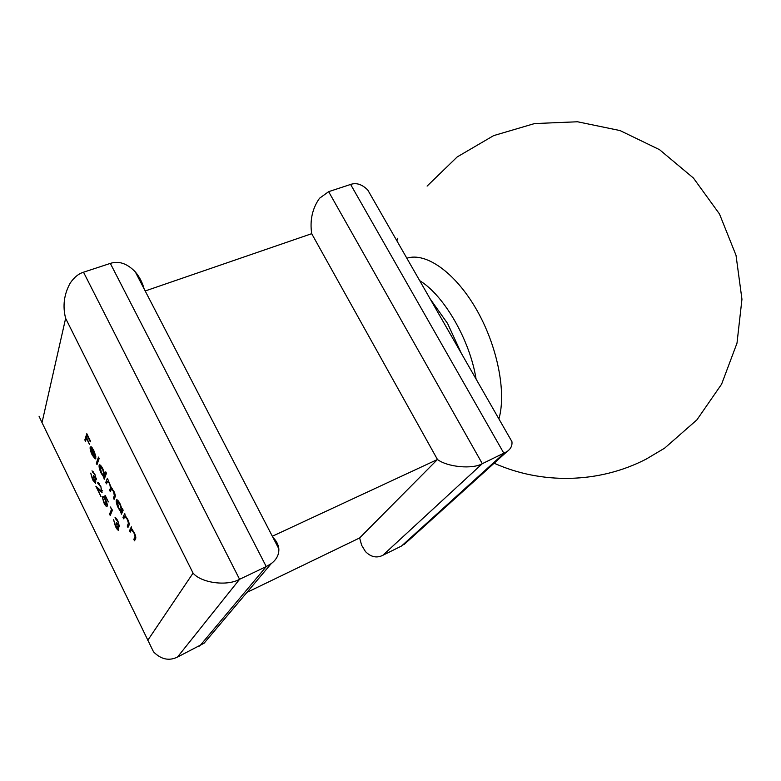 <?xml version="1.0" encoding="UTF-8"?>
<svg xmlns="http://www.w3.org/2000/svg" width="781" height="781" viewBox="0 0 781 781"><rect width="100%" height="100%" fill="white"/><g stroke="black" fill="none" stroke-linecap="round" stroke-linejoin="round"><path stroke-width="1.17" d="M406.862 258.238C425.586 251.97 454.708 272.022 475.951 308.622C497.243 345.124 506.654 392.111 498.903 418.919M110.365 506.986L112.435 510.178L110.219 515.489L109.555 514.123L111.527 509.349L110.365 506.986M100.427 486.495L97.557 482.912L100.681 485.987L102.077 492.538L97.654 488.857L100.886 496.443L95.858 486.202L101.452 491.142L100.837 486.319M129.539 530.709L131.364 526.843L131.735 528.971L134.283 532.622C135.777 535.991 136.167 538.089 135.474 538.91L134.517 540.833L133.824 539.417L135.045 536.596L133.932 532.847L131.491 529.918L130.232 532.125L129.539 530.709L132.311 529.508M122.461 508.773L123.164 510.188L121.406 514.191L121.016 512.102L118.38 508.187C116.652 504.448 115.969 501.763 116.34 500.123L116.633 499.772C117.511 499.703 118.702 501.129 120.196 504.048L122.139 509.524L122.461 508.773M105.777 471.861L106.46 473.266L104.215 479.28L103.805 477.152L101.237 473.354C99.519 469.654 98.826 466.95 99.148 465.232L99.46 464.832C100.31 464.754 101.452 466.13 102.887 468.932L104.81 474.448L105.777 471.861M92.304 454.308L95.175 458.984L92.207 455.02C90.528 451.418 89.864 448.772 90.186 447.093L91.318 446.878L93.769 450.442L95.712 455.87L95.79 458.632L90.83 448.577L92.304 454.308M84.836 439.928L86.798 433.66L90.498 441.167L90.293 441.812L87.277 435.691L86.662 437.624L89.464 444.36L86.466 438.258L85.51 441.294L84.836 439.928L86.095 439.43M96.336 463.27L98.484 457.09L99.167 458.476L97.01 464.646L96.336 463.27L97.684 462.723M105.777 482.453L107.387 478.206L111.439 488.125L113.909 491.308C115.256 494.373 115.627 496.325 115.022 497.155L114.104 499.371L113.421 497.975L114.329 495.75L113.587 491.571L111.488 489.14L110.277 491.591L109.594 490.204L110.424 488.086L109.731 483.742L107.641 481.35L106.46 483.839L105.777 482.453L107.231 481.848M122.988 517.413L124.755 513.429L125.136 515.567L127.654 519.18C129.148 522.538 129.548 524.647 128.875 525.496L127.947 527.478L127.254 526.072L128.426 523.182L127.313 519.424L124.901 516.544L123.681 518.818L122.988 517.413L124.755 516.651M94.521 474.467L92.002 470.826L94.726 473.862L96.366 479.768L95.087 479.173L95.575 483.468L92.597 479.798L90.723 473.12L92.812 479.241L94.97 482.062L93.261 476.049L93.466 475.463L95.604 478.528L94.931 474.301M105.289 495.632L108.374 501.91L105.591 497.272L104.625 497.887L105.552 499.576C106.997 502.7 107.544 504.887 107.202 506.147L106.919 506.478C106.187 506.605 105.162 505.366 103.853 502.749L102.184 496.599L104.107 502.271L106.538 504.76L105.21 499.889L103.453 496.823L105.289 495.632M117.619 521.503L115.012 517.715C115.647 517.452 116.594 518.525 117.843 520.947L119.454 526.804L118.097 526.082L118.566 530.24C117.794 530.309 116.759 529.02 115.432 526.374L113.596 519.746L115.676 525.877L117.941 528.825L116.232 522.87L116.467 522.333L118.692 525.525L118.029 521.327M199.672 646.072L266.253 566.586L239.582 579.287L177.492 657.065L204.075 643.232L211.065 634.933M144.134 288.931C142.484 282.634 139.535 276.943 135.289 271.866C127.108 263.451 118.79 260.629 110.326 263.402L83.518 272.208C78.49 273.76 74.029 277.421 70.144 283.21C64.003 294.388 62.5 306.093 65.633 318.345L42.018 422.619L153.535 651.862C161.042 659.437 169.028 661.165 177.492 657.065M145.198 290.971L311.697 233.685L437.458 459.501L359.621 537.953L246.972 592.379M507.65 434.177L511.926 441.646C512.404 445.648 510.754 448.977 506.967 451.623L482.307 463.68C472.417 469.479 447.523 467.077 437.458 459.501L272.335 536.254M407.536 541.409L401.522 546.026L382.836 555.291C376.793 558.327 371.014 557.107 365.498 551.63L361.671 545.333L359.621 537.953M401.522 546.026L503.93 453.38L350.61 184.443L328.635 191.667L482.307 463.68L382.836 555.291M39.05 416.224L42.018 422.619M147.775 640.303L193.063 573.108C201.156 582.938 226.998 586.502 239.582 579.287L83.518 272.208M110.326 263.402L266.253 566.586L271.251 563.589C276.591 559.538 279.12 554.608 278.837 548.799C278.3 544.494 276.367 540.755 273.028 537.582M311.697 233.685C309.725 220.31 312.332 208.507 319.517 198.267L328.635 191.667M350.61 184.443C356.39 182.471 362.111 184.336 367.792 190.047L374.343 201.488M91.094 446.732L90.186 447.093M91.084 448.167L95.292 456.7L93.613 451.067L91.084 448.167L92.158 447.738M95.829 456.485L95.292 456.7M92.607 448.362L92.051 448.587M104.957 477.308L103.531 477.894M105.23 476.566L103.805 477.152M99.948 464.9L99.148 465.232M106.245 473.862L104.81 474.448M104.322 475.766L102.701 469.488L100.056 466.335L101.452 472.876L104.078 476.078L105.747 475.18M114.944 497.331L113.421 497.975M111.107 489.57L109.594 490.204M122.324 512.102L120.713 512.785M122.627 511.409L121.016 512.102M117.072 499.811L116.34 500.123M122.705 509.28L122.139 509.524M121.582 510.803L119.991 504.565L117.228 501.295L118.624 507.748L121.348 511.067L123.134 510.139M128.943 525.34L127.254 526.072M129.031 522.919L128.426 523.182M125.77 516.173L124.901 516.544M135.591 538.636L133.824 539.417M135.65 536.332L135.045 536.596M93.544 471.831L92.666 472.183M96.375 478.646L95.087 479.173M95.78 481.613L95.116 481.887M96.288 478.167L95.702 478.411M98.24 482.619L97.557 482.912M98.338 488.574L97.654 488.857M102.301 490.644L101.628 490.927M107.241 504.467L106.538 504.76M105.464 495.984L103.453 496.823M111.058 513.488L109.555 514.123M116.535 518.721L115.686 519.092M119.454 525.496L118.097 526.082M118.761 528.386L118.068 528.678M119.386 525.154L118.78 525.418M430.116 298.84L447.601 323.51L461.337 353.344M476.098 379.107C469.947 340.047 443.989 295.286 419.7 280.652M193.063 573.108L65.633 318.345M115.256 495.359L114.329 495.75M111.41 487.676L110.424 488.086M129.168 523.778L128.094 524.236M135.787 537.152L134.693 537.631M100.778 490.858L100.056 491.161M494.139 463.211C541.467 484.454 598.646 483.644 646.024 459.199L664.602 448.177L696.906 419.856L721.605 384.164L737 343.142L741.95 299.269L736.014 255.28L719.486 213.984L693.421 178.029L659.535 149.669L620.055 130.573L577.501 121.768L534.526 123.574L493.66 135.611L457.207 156.922L427.109 186.083M397.783 238.234L396.875 240.821M204.075 643.232L271.251 563.589M278.837 548.799L135.289 271.866M511.926 441.646L367.792 190.047M404.363 544.279L506.967 451.623M104.078 476.078L105.66 475.424M100.056 466.335L101.061 465.925M111.488 489.14L112.308 488.799M107.641 481.35L108.52 480.979M121.348 511.067L123.105 510.315M117.228 501.295L118.243 500.865M94.97 482.062L95.799 481.721M95.604 478.528L96.307 478.245M98.416 484.083L99.343 483.703M101.452 491.142L102.331 490.771M106.343 504.995L107.261 504.604M117.941 528.825L118.771 528.464M118.692 525.525L119.395 525.213"/></g></svg>
